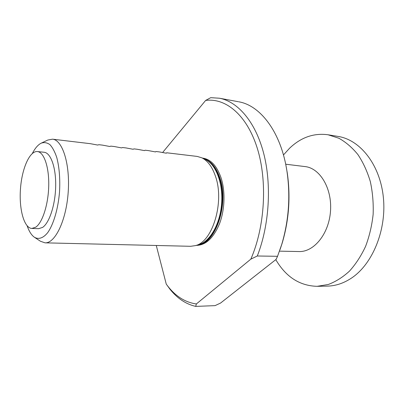 <?xml version="1.0" encoding="UTF-8"?>
<svg xmlns="http://www.w3.org/2000/svg" width="404" height="404" viewBox="0 0 404 404"><rect width="100%" height="100%" fill="white"/><g stroke="black" fill="none" stroke-linecap="round" stroke-linejoin="round"><path stroke-width="0.61" d="M286.032 165.933L287.284 173.003C290.678 196.743 288.981 220.104 282.204 243.087L280.088 249.49M162.691 152.424L205.636 100.434C225.568 97.753 246.677 114.731 257.146 147.814C267.615 180.81 265.054 226.674 250.833 259.141L196.349 303.959C184.623 302.283 174.594 295.662 166.256 284.103L169.993 289.254C177.361 298.43 185.941 304.141 195.728 306.404L215.044 305.631L220.564 303.056L276.089 259.413L277.543 256.298L257.292 256C269.352 225.301 271.836 184.673 263.635 153.192C255.384 121.68 237.835 101.707 219.523 98.233L238.153 101.682M27.164 225.851C29.068 231.366 31.467 235.158 34.37 237.229C38.562 239.688 43.253 238.173 47.717 232.618C53.57 224.316 58.146 208.823 59.529 191.87C60.236 178.815 59.322 167.387 56.792 157.595C54.883 151.874 52.596 147.551 49.919 144.637C47.106 142.617 44.198 142.127 41.193 143.167C37.996 144.789 35.052 148.212 32.36 153.439M31.876 228.437L38.617 228.684L42.561 227.422C49.379 222.998 55.358 204.737 55.681 186.143C56.06 167.524 50.773 152.848 44.157 152.268L37.451 151.556C29.649 150.677 21.872 168.655 20.468 188.905C18.938 209.146 24.038 228.114 31.876 228.437L35.754 227.169C42.47 222.705 48.384 204.328 48.733 185.613C49.136 166.877 43.955 152.121 37.451 151.556M202.419 158.085C210.519 159.05 216.726 165.595 221.033 177.715C225.437 191.148 224.877 209.545 219.594 223.538C213.514 238.077 205.717 245.359 196.192 245.39M41.365 143.087L47.808 140.042L52.55 139.178C62.554 140.006 70.281 164.282 68.175 192.496C66.19 220.715 55.045 243.546 45.036 242.839L40.471 241.264L34.668 237.426M45.036 242.839L190.658 246.299L195.486 245.607C212.549 241.809 224.644 202.136 215.559 176.523C212.352 167.019 207.782 160.787 201.854 157.823L197.177 156.419L166.655 152.778M159.292 151.904L166.302 153.207L166.726 152.788M148.45 150.611L155.489 151.924L156.045 151.515M137.365 149.288L144.44 150.611L145.132 150.212M126.028 147.935L133.133 149.268L133.971 148.884M114.433 146.556L121.569 147.894L122.558 147.521M102.571 145.137L109.737 146.49L110.883 146.132M90.425 143.693L97.627 145.051L98.935 144.708M277.543 256.298L281.76 244.339C288.784 220.523 290.537 196.314 287.022 171.71C281.245 132.401 260.479 105.429 238.703 101.788M205.636 100.434L210.726 97.667L219.523 98.233M250.833 259.141L257.292 256M195.728 306.404L196.349 303.959M166.256 284.103L156.277 245.481M285.689 164.211L305.151 166.594C319.993 168.17 332.234 188.461 330.502 211.181C328.942 233.916 313.903 252.182 298.99 251.546L279.507 251.147M283.462 154.964L289.587 148.218C301.031 137.325 313.868 132.845 328.099 134.779L338.865 138.239C345.819 142.097 352.162 147.536 357.888 154.55C363.12 162.388 367.256 171.372 370.301 181.492C372.609 192.072 373.559 203.01 373.144 214.302C371.922 225.538 369.408 236.214 365.6 246.344C361.131 255.904 355.737 264.181 349.435 271.165C342.754 277.26 335.699 281.699 328.26 284.492L317.11 286.325L327.442 286.108C335.547 285.936 343.461 283.33 351.182 278.285C372.432 264.443 386.774 230.017 383.351 197.339C380.028 164.615 360.176 139.925 338.294 136.461L337.855 136.39M317.11 286.325C299.667 285.815 285.891 276.922 275.791 259.651M203.702 158.686C210.731 160.671 216.115 167.044 219.857 177.795C229.376 204.227 215.201 244.733 197.551 244.976M198.177 244.789C215.418 243.051 228.548 203.459 219.316 177.745C215.827 167.615 210.822 161.353 204.293 158.964M201.854 157.823L205.479 159.519C215.857 164.367 223.139 183.189 221.634 203.419C220.205 223.654 210.287 241.188 199.323 244.44L195.486 245.607M52.55 139.178L90.506 143.703M98.854 144.698L102.646 145.147M110.802 146.122L114.509 146.561M122.483 147.516L126.104 147.945M133.896 148.874L137.436 149.298M145.061 150.207L148.521 150.616M155.974 151.505L159.363 151.909M287.284 173.003L287.022 171.71M282.204 243.087L281.76 244.339M328.099 134.779L338.294 136.461"/></g></svg>
